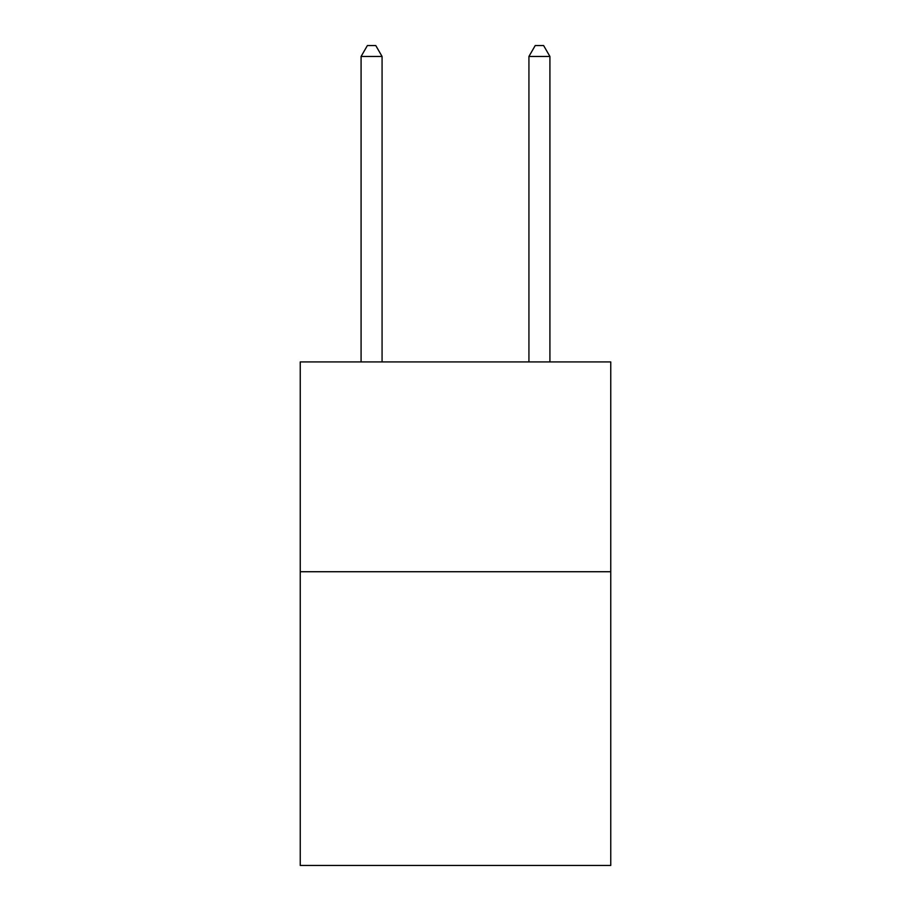 <?xml version="1.0" encoding="UTF-8"?>
<svg xmlns="http://www.w3.org/2000/svg" width="911" height="911" viewBox="0 0 911 911"><rect width="100%" height="100%" fill="white"/><g stroke="black" fill="none" stroke-linecap="round" stroke-linejoin="round"><path stroke-width="1.37" d="M610.757 571.732L610.757 865.45L300.243 865.45L300.243 361.929L610.757 361.929L610.757 571.732L300.243 571.732M382.073 361.929L382.073 56.459L361.086 56.459L361.086 361.929M361.086 56.459L367.384 45.55L375.776 45.55L382.073 56.459M549.914 361.929L549.914 56.459L528.927 56.459L528.927 361.929M528.927 56.459L535.224 45.55L543.616 45.55L549.914 56.459"/></g></svg>
